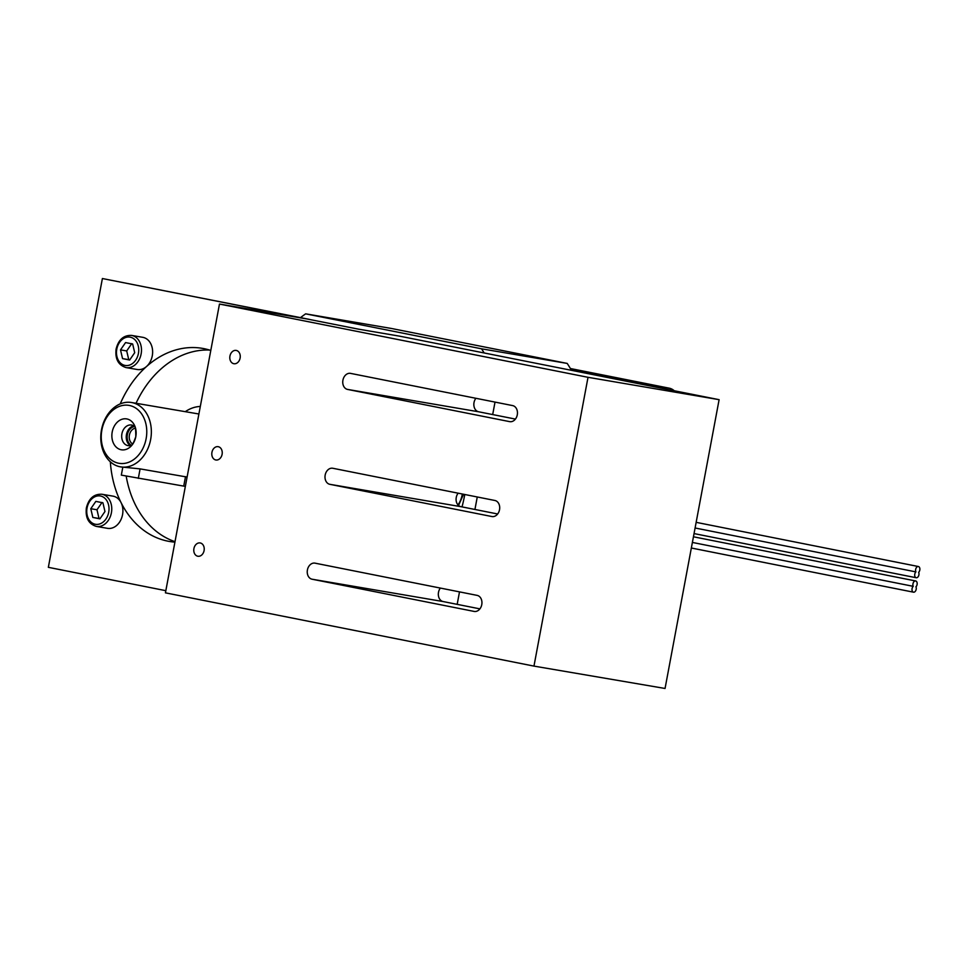 <?xml version="1.0" encoding="UTF-8"?>
<svg xmlns="http://www.w3.org/2000/svg" width="967" height="967" viewBox="0 0 967 967"><rect width="100%" height="100%" fill="white"/><g stroke="black" fill="none" stroke-linecap="round" stroke-linejoin="round"><path stroke-width="1.45" d="M218.264 446.694A6.745 5.173 99.7 0 1 222.108 454.272A6.745 5.173 99.7 0 1 215.883 459.99A6.745 5.173 99.7 0 1 211.918 452.459A6.745 5.173 99.7 0 1 218.155 446.681A6.745 5.173 99.7 0 1 218.264 446.694M236.274 350.441A6.745 5.173 99.7 0 1 240.13 358.008A6.745 5.173 99.7 0 1 233.905 363.725A6.745 5.173 99.7 0 1 229.928 356.194A6.745 5.173 99.7 0 1 236.166 350.417A6.745 5.173 99.7 0 1 236.274 350.441M200.242 542.958A6.745 5.173 99.7 0 1 204.097 550.537A6.745 5.173 99.7 0 1 197.872 556.243A6.745 5.173 99.7 0 1 193.896 548.724A6.745 5.173 99.7 0 1 200.133 542.946A6.745 5.173 99.7 0 1 200.242 542.958M315.049 563.157L477.13 595.382A8.159 6.261 99.7 0 1 481.784 604.532A8.159 6.261 99.7 0 1 474.253 611.446A8.159 6.261 99.7 0 1 474.12 611.422L312.051 579.209A8.159 6.261 99.7 0 1 307.397 570.047A8.159 6.261 99.7 0 1 314.928 563.132A8.159 6.261 99.7 0 1 315.049 563.157M440.372 588.069A8.159 6.261 -80.3 0 0 438.522 596.252A8.159 6.261 -80.3 0 0 443.14 601.559L479.898 608.872M332.817 468.27L494.886 500.483A8.159 6.261 99.7 0 1 499.54 509.645A8.159 6.261 99.7 0 1 492.01 516.559A8.159 6.261 99.7 0 1 491.877 516.535L329.807 484.31A8.159 6.261 99.7 0 1 325.154 475.16A8.159 6.261 99.7 0 1 332.684 468.246A8.159 6.261 99.7 0 1 332.817 468.27M458.128 493.182A8.159 6.261 -80.3 0 0 456.279 501.353A8.159 6.261 -80.3 0 0 460.896 506.672L497.654 513.985M350.574 373.383L512.643 405.596A8.159 6.261 99.7 0 1 517.297 414.758A8.159 6.261 99.7 0 1 509.766 421.66A8.159 6.261 99.7 0 1 509.645 421.636L347.564 389.423A8.159 6.261 99.7 0 1 342.91 380.261A8.159 6.261 99.7 0 1 350.441 373.359A8.159 6.261 99.7 0 1 350.574 373.383M475.885 398.295A8.159 6.261 -80.3 0 0 474.035 406.466A8.159 6.261 -80.3 0 0 478.653 411.785L515.411 419.086M588.021 377.311L533.965 666.106L165.43 592.844L219.473 304.049L588.021 377.311L719.11 399.673L399.697 336.178L358.419 329.143L102.393 278.532L48.35 567.327L165.828 590.68M719.11 399.673L665.054 688.468L533.965 666.106M219.473 304.049L309.271 319.364L102.393 278.532M120.21 403.916A97.945 75.136 99.7 0 1 202.405 348.362A97.945 75.136 99.7 0 1 203.952 348.64A97.945 75.136 99.7 0 1 210.794 350.441M174.918 542.124A97.945 75.136 99.7 0 1 169.467 541.46A97.945 75.136 99.7 0 1 110.335 461.803M915.918 571.896A3.264 2.091 101.2 0 0 914.685 575.317A3.264 2.091 101.2 0 0 916.196 577.734A3.264 2.091 101.2 0 0 918.541 576.018A3.264 2.091 101.2 0 0 918.65 572.355A3.264 2.091 101.2 0 0 919.883 568.947A3.264 2.091 101.2 0 0 918.372 566.517A3.264 2.091 101.2 0 0 916.027 568.233A3.264 2.091 101.2 0 0 915.918 571.896L695.092 527.994M913.223 586.328A3.264 2.091 101.2 0 0 911.99 589.749A3.264 2.091 101.2 0 0 913.501 592.179A3.264 2.091 101.2 0 0 915.834 590.462A3.264 2.091 101.2 0 0 915.942 586.8A3.264 2.091 101.2 0 0 917.175 583.379A3.264 2.091 101.2 0 0 915.664 580.962A3.264 2.091 101.2 0 0 913.319 582.666A3.264 2.091 101.2 0 0 913.223 586.328L692.384 542.439M635.029 382.956A16.318 12.523 -80.3 0 0 632.031 381.832L571.11 369.72L632.14 381.844A16.318 12.523 99.7 0 1 635.138 382.98M570.409 368.524L669.297 388.19A16.318 12.523 99.7 0 1 674.241 390.753M134.558 426.495A9.791 7.518 -80.3 0 0 127.33 434.908A9.791 7.518 -80.3 0 0 131.355 445.243M300.797 317.394A187.731 144.023 99.7 0 1 305.645 313.84L481.542 348.809L567.206 363.423A187.731 144.023 99.7 0 1 571.461 370.325M481.542 348.809A187.731 144.023 99.7 0 1 484.165 352.967M305.645 313.84L391.321 328.454L567.206 363.423M129.409 405.463A29.385 22.543 99.7 0 1 140.457 452.592A29.385 22.543 99.7 0 1 102.151 444.977A29.385 22.543 99.7 0 1 129.409 405.463M135.803 436.685A15.665 12.027 -80.3 0 0 120.609 419.835A15.665 12.027 -80.3 0 0 115.617 446.512A15.665 12.027 -80.3 0 0 135.803 436.685C135.767 428.816 135.295 425.359 134.401 426.302A10.444 8.014 -80.3 0 0 131.536 425.033A10.444 8.014 -80.3 0 0 121.878 433.99A10.444 8.014 -80.3 0 0 128.031 445.63A10.444 8.014 -80.3 0 0 131.174 445.364C132.068 445.739 133.615 442.838 135.791 436.685M150.634 439.586A32.648 25.045 99.7 0 1 120.585 466.88A32.648 25.045 99.7 0 1 101.378 430.484A32.648 25.045 99.7 0 1 131.56 402.514A32.648 25.045 99.7 0 1 132.068 402.61A32.648 25.045 99.7 0 1 150.634 439.586M187.09 477.057L140.094 468.886L120.585 466.88M200.302 406.466A40.807 31.307 -80.3 0 0 185.289 411.676M209.549 350.054A97.945 75.136 -80.3 0 0 136.045 403.275M126.194 476.151A97.945 75.136 -80.3 0 0 175.003 541.665M462.033 506.901A130.593 100.181 -80.3 0 0 464.776 494.5M463.531 494.258L458.527 505.487M495.019 402.091L492.687 414.577M477.263 496.99L474.93 509.464M459.506 591.877L457.173 604.351M462.311 494.016A17.962 11.519 -78.8 0 1 457.959 504.907M185.35 486.401L121.322 475.123L122.797 467.254M130.376 445.582A10.444 8.014 99.7 0 1 126.423 434.763A10.444 8.014 99.7 0 1 133.736 425.855M132.648 443.962A8.328 6.382 99.7 0 1 129.373 435.259A8.328 6.382 99.7 0 1 135.356 428.139M101.861 494.246L113.006 496.144A16.318 12.523 99.7 0 1 113.272 496.192A16.318 12.523 99.7 0 1 122.579 514.504A16.318 12.523 99.7 0 1 107.518 528.333L96.374 526.423A16.318 12.523 -80.3 0 0 111.435 512.607A16.318 12.523 -80.3 0 0 102.127 494.294A16.318 12.523 -80.3 0 0 101.861 494.246C93.956 493.907 88.795 498.428 86.389 507.82C85.253 517.78 88.577 523.981 96.374 526.423M99.927 518.844L92.832 517.442L90.789 508.715L95.842 501.389L102.925 502.804L104.968 511.531L99.927 518.844M90.789 508.715L96.978 509.766L99.021 518.493L100.036 518.687M99.021 518.493L92.832 517.442M102.031 502.453L96.978 509.766M131.585 335.416L142.741 337.314A16.318 12.523 99.7 0 1 142.995 337.362A16.318 12.523 99.7 0 1 152.303 355.687A16.318 12.523 99.7 0 1 137.241 369.503L126.097 367.593A16.318 12.523 -80.3 0 0 141.158 353.777A16.318 12.523 -80.3 0 0 131.85 335.464A16.318 12.523 -80.3 0 0 131.585 335.416C123.679 335.078 118.518 339.61 116.113 349.002C114.976 358.962 118.3 365.151 126.097 367.593M129.651 360.026L122.555 358.612L120.512 349.885L125.565 342.572L132.648 343.974L134.703 352.701L129.651 360.026M120.512 349.885L126.701 350.936L128.756 359.664L129.759 359.869M128.756 359.664L122.555 358.612M131.754 343.623L126.701 350.936M443.14 601.559L312.051 579.209M460.896 506.672L329.807 484.31M478.653 411.785L347.564 389.423M632.031 381.832L613.078 378.593M669.297 388.19L632.14 381.844M185.519 476.634L183.73 486.135M140.094 468.886L138.317 478.387M87.066 507.977A14.36 11.024 99.7 0 1 105.572 498.972A14.36 11.024 99.7 0 1 101.003 523.425A14.36 11.024 99.7 0 1 87.066 507.977M116.789 349.147A14.36 11.024 99.7 0 1 135.295 340.142A14.36 11.024 99.7 0 1 130.726 364.595A14.36 11.024 99.7 0 1 116.789 349.147M696.143 522.337L918.372 566.517M694.04 533.579L916.196 577.734M693.448 536.782L915.664 580.962M691.345 548.011L913.501 592.179M198.9 413.997L131.56 402.514"/></g></svg>
